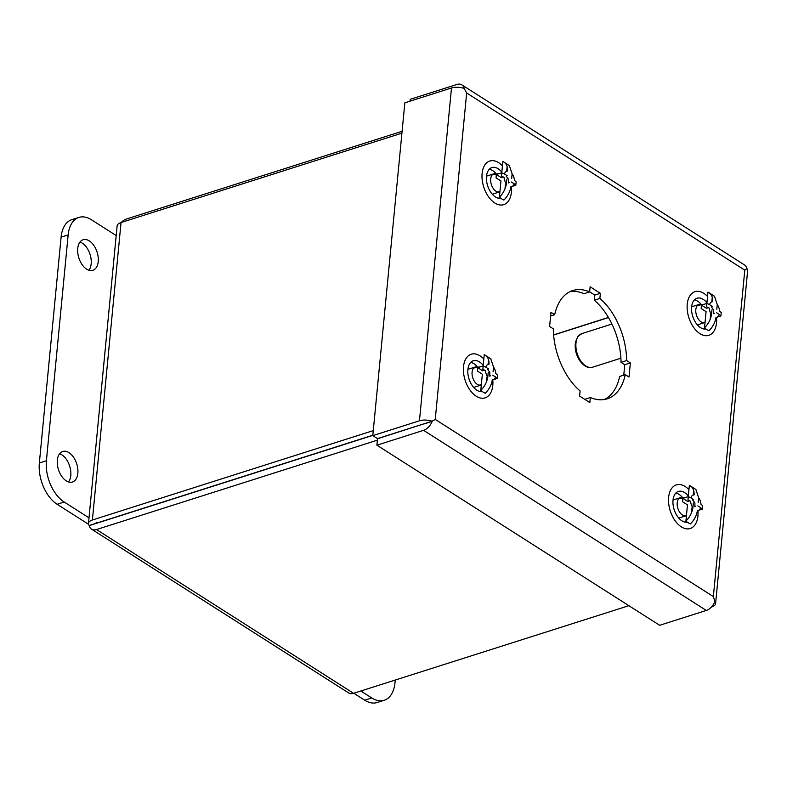<?xml version="1.0" encoding="UTF-8"?>
<svg xmlns="http://www.w3.org/2000/svg" width="787" height="787" viewBox="0 0 787 787"><rect width="100%" height="100%" fill="white"/><g stroke="black" fill="none" stroke-linecap="round" stroke-linejoin="round"><path stroke-width="1.18" d="M705.044 322.454A9.493 5.666 -107.7 0 1 704.759 322.562A9.493 5.666 -107.7 0 1 701.079 321.873A9.493 5.666 -107.7 0 1 695.856 312.39A9.493 5.666 -107.7 0 1 699.004 304.471A9.493 5.666 -107.7 0 1 700.646 304.353M716.524 317.348A22.892 13.674 -107.7 0 1 708.595 335.4A22.892 13.674 -107.7 0 1 699.938 333.668A22.892 13.674 -107.7 0 1 687.376 310.983A22.892 13.674 -107.7 0 1 694.714 291.77A22.892 13.674 -107.7 0 1 707.543 296.453M704.522 327.825C708.349 323.988 710.681 319.552 711.507 314.515A8.096 4.84 -107.7 0 1 709.185 308.022L706.578 306.802L706.903 303.418L701.483 305.14L701.158 308.534L706.077 311.662L704.522 327.825A20.59 12.297 72.3 0 0 706.756 329.537A20.59 12.297 72.3 0 0 709.028 330.697C712.874 326.841 715.206 322.404 716.013 317.387A8.096 4.84 -107.7 0 0 719.239 314.436L716.475 312.665M706.903 303.418L709.51 304.638A8.096 4.84 -107.7 0 1 712.737 301.687C712.874 296.886 711.281 293.689 707.966 292.115A20.59 12.297 72.3 0 1 708.192 292.203L714.507 296.296L717.252 304.559A8.096 4.84 -107.7 0 1 719.574 311.042L721.256 312.557L720.931 315.951L719.239 314.436M711.507 314.515L711.96 309.793M710.11 319.542L710.592 314.534L711.35 314.298M720.931 315.951L715.993 317.515M717.252 304.559L716.8 309.281M711.812 301.864L712.255 297.25M701.483 305.14L706.401 308.278L708.438 307.628M707.966 292.115L706.874 303.428M709.51 304.638L712.284 306.409M714.35 313.344L713.632 312.882M703.716 328.946A16.035 9.582 72.3 0 0 704.581 327.884M701.079 304.264A16.035 9.582 72.3 0 0 694.459 299.857M498.594 198.285A16.035 9.582 72.3 0 0 499.45 197.212M495.958 173.602A16.035 9.582 72.3 0 0 489.337 169.185M479.991 391.483A16.035 9.582 72.3 0 0 480.847 390.411M477.355 366.801A16.035 9.582 72.3 0 0 470.734 362.384M685.113 522.145A16.035 9.582 72.3 0 0 685.979 521.083M682.477 497.463A16.035 9.582 72.3 0 0 675.856 493.055M623.766 375.143L624.77 364.706L621.041 362.335A56.821 33.949 72.3 0 0 594.293 300.221L594.785 295.086L589.63 291.81M589.62 291.908L590.122 286.783L600.373 293.315L599.871 298.44A56.821 33.949 -107.7 0 1 626.629 360.554L630.357 362.925L629 377.042L625.272 374.671A56.821 33.949 -107.7 0 1 607.21 398.842A56.821 33.949 -107.7 0 1 590.339 397.484L589.847 402.61L579.596 396.077L580.088 390.952A56.821 33.949 -107.7 0 1 553.33 328.838L549.601 326.467L550.969 312.35L554.687 314.721A56.821 33.949 -107.7 0 1 572.749 290.551A56.821 33.949 -107.7 0 1 589.62 291.908L584.033 293.689A56.821 33.949 72.3 0 0 570.024 291.643M584.741 399.363L590.339 397.484M604.357 399.53A56.821 33.949 72.3 0 0 619.684 376.442L625.272 374.671M714.862 601.484L713.356 596.585L714.862 601.465A11.028 7.191 122.5 0 1 706.313 610.446L659.654 625.291L376.904 445.186L377.524 438.743L426.101 423.14M705.949 328.986A16.035 9.582 -107.7 0 1 695.629 322.552A16.035 9.582 -107.7 0 1 691.625 306.979A16.035 9.582 -107.7 0 1 697.016 298.234A16.035 9.582 -107.7 0 1 706.933 302.808M500.817 198.314A16.035 9.582 -107.7 0 1 490.508 191.88A16.035 9.582 -107.7 0 1 486.504 176.318A16.035 9.582 -107.7 0 1 491.895 167.572A16.035 9.582 -107.7 0 1 501.811 172.146M482.215 391.513A16.035 9.582 -107.7 0 1 471.905 385.079A16.035 9.582 -107.7 0 1 467.901 369.516A16.035 9.582 -107.7 0 1 473.292 360.771A16.035 9.582 -107.7 0 1 483.208 365.345M687.346 522.184A16.035 9.582 -107.7 0 1 677.027 515.751A16.035 9.582 -107.7 0 1 673.023 500.178A16.035 9.582 -107.7 0 1 678.414 491.432A16.035 9.582 -107.7 0 1 688.33 496.007M600.373 293.315L594.785 295.086M599.871 298.44L594.293 300.221M626.629 360.554L621.041 362.335M630.357 362.925L624.77 364.706M554.687 314.721L550.615 316.02M419.451 420.789A11.028 5.145 -174.5 0 1 432.063 421.242L377.475 438.615L372.792 435.634L404.843 102.831L451.502 87.977L419.451 420.789L372.792 435.634M464.074 88.419L466.671 92.974L464.114 88.429A11.028 5.145 -174.5 0 0 451.502 87.977M424.183 423.898L432.122 421.37A11.028 7.191 122.5 0 1 423.563 430.332L376.904 445.186M746.666 268.731L746.981 268.633A11.028 5.145 5.5 0 1 747.65 270.698L715.599 603.511A11.028 5.145 5.5 0 1 711.674 606.944L711.438 607.013M714.94 601.435A11.028 5.145 5.5 0 1 715.599 603.511M410.027 101.179L410.214 99.319L456.863 84.475A11.028 7.191 -57.5 0 1 461.861 84.878L744.6 264.993A11.028 7.191 -57.5 0 1 746.932 268.495L744.797 270.138L713.356 596.585L435.241 419.412L432.122 421.37M464.182 88.39A11.028 7.191 -57.5 0 0 461.861 84.878M746.981 268.633L744.797 270.138L466.671 92.974L435.241 419.412L432.063 421.242M88.537 524.28L57.136 504.28A32.07 19.154 -107.7 0 1 39.35 462.982L61.091 237.153A32.07 19.154 -107.7 0 1 71.873 219.662L78.936 217.409A32.07 19.154 -107.7 0 1 91.371 219.74L116.191 235.549M68.548 481.959A16.035 9.582 72.3 0 0 69.659 466.081A16.035 9.582 72.3 0 0 59.576 453.774M88.931 270.236A16.035 9.582 72.3 0 0 90.043 254.368A16.035 9.582 72.3 0 0 79.969 242.062M89.01 517.836L64.19 502.027A32.07 19.154 -107.7 0 1 46.403 460.739L68.154 234.91A32.07 19.154 -107.7 0 1 78.936 217.409M66.236 480.857A16.035 9.582 -107.7 0 1 57.412 464.842A16.035 9.582 -107.7 0 1 62.734 451.463A16.035 9.582 -107.7 0 1 76.723 463.838A16.035 9.582 -107.7 0 1 72.453 482.018A16.035 9.582 -107.7 0 1 66.236 480.857M86.619 269.144A16.035 9.582 -107.7 0 1 77.805 253.119A16.035 9.582 -107.7 0 1 83.117 239.75A16.035 9.582 -107.7 0 1 97.106 252.125A16.035 9.582 -107.7 0 1 92.836 270.305A16.035 9.582 -107.7 0 1 86.619 269.144M395.241 680.047L394.976 682.782A32.07 19.154 -107.7 0 1 384.194 700.282L377.14 702.525A32.07 19.154 -107.7 0 1 364.696 700.194L353.776 693.239M384.194 700.282A32.07 19.154 -107.7 0 1 371.759 697.951L360.84 690.996M372.822 435.378L97.126 523.109C95.581 523.542 95.512 523.237 96.909 522.214M97.126 523.109L89.187 525.627A11.028 7.191 -57.5 0 0 91.518 529.139L348.592 692.894A11.028 7.191 -57.5 0 0 353.579 693.308L628.882 605.695M91.518 529.139A11.028 7.191 -57.5 0 0 96.506 529.543L377.386 440.159M121.277 222.455A11.028 7.191 122.5 0 1 126.412 219.022L402.098 131.291M372.831 435.221L89.138 525.5A11.028 5.145 5.5 0 1 88.469 523.434A11.028 5.145 5.5 0 1 92.394 520L373.274 430.617M92.394 520L121.041 222.534A11.028 5.145 -174.5 0 0 117.115 225.967L88.469 523.434M608.41 317.446L553.605 334.888M553.615 335.036L608.489 317.574M121.041 222.534L401.921 133.151M499.912 191.792A9.493 5.666 -107.7 0 1 499.637 191.89A9.493 5.666 -107.7 0 1 495.948 191.202A9.493 5.666 -107.7 0 1 490.734 181.718A9.493 5.666 -107.7 0 1 493.882 173.799A9.493 5.666 -107.7 0 1 495.525 173.681M511.402 186.686A22.892 13.674 -107.7 0 1 503.473 204.728A22.892 13.674 -107.7 0 1 494.816 202.997A22.892 13.674 -107.7 0 1 482.244 180.312A22.892 13.674 -107.7 0 1 489.593 161.099A22.892 13.674 -107.7 0 1 502.421 165.791M499.401 197.163C503.227 193.327 505.559 188.89 506.385 183.843A8.096 4.84 -107.7 0 1 504.064 177.36L501.457 176.14L501.781 172.746L496.361 174.478L496.036 177.862L500.955 181L499.401 197.163A20.59 12.297 72.3 0 0 501.624 198.865A20.59 12.297 72.3 0 0 503.906 200.036C507.753 196.179 510.074 191.743 510.891 186.726A8.096 4.84 -107.7 0 0 514.118 183.765L511.343 182.004M502.834 161.443L501.752 172.756L504.388 173.976A8.096 4.84 -107.7 0 1 507.615 171.015C507.753 166.214 506.159 163.027 502.834 161.443A20.59 12.297 72.3 0 1 503.07 161.542L509.376 165.624L512.13 173.888A8.096 4.84 -107.7 0 1 514.442 180.38L516.134 181.895L515.81 185.279L514.118 183.765M506.385 183.843L506.838 179.131M504.979 188.88L505.461 183.873L506.228 183.627M515.81 185.279L510.871 186.853M512.13 173.888L511.668 178.61M506.69 171.192L507.133 166.588M496.361 174.478L501.28 177.606L503.316 176.967M504.388 173.976L507.162 175.737M509.228 182.673L508.51 182.21M481.31 384.991A9.493 5.666 -107.7 0 1 481.034 385.089A9.493 5.666 -107.7 0 1 477.345 384.4A9.493 5.666 -107.7 0 1 472.131 374.917A9.493 5.666 -107.7 0 1 475.279 366.998A9.493 5.666 -107.7 0 1 476.922 366.88M492.8 379.885A22.892 13.674 -107.7 0 1 484.871 397.927A22.892 13.674 -107.7 0 1 476.214 396.195A22.892 13.674 -107.7 0 1 463.641 373.51A22.892 13.674 -107.7 0 1 470.99 354.298A22.892 13.674 -107.7 0 1 483.818 358.99M480.798 390.362C484.625 386.525 486.956 382.089 487.783 377.042A8.096 4.84 -107.7 0 1 485.461 370.559L482.854 369.339L483.179 365.945L477.758 367.677L477.434 371.061L482.352 374.199L480.798 390.362A20.59 12.297 72.3 0 0 483.021 392.064A20.59 12.297 72.3 0 0 485.304 393.234C489.15 389.378 491.472 384.941 492.288 379.924A8.096 4.84 -107.7 0 0 495.515 376.963L492.741 375.202M484.231 354.642L483.149 365.955L485.786 367.175A8.096 4.84 -107.7 0 1 489.012 364.214C489.15 359.413 487.556 356.226 484.231 354.642A20.59 12.297 72.3 0 1 484.467 354.74L490.773 358.823L493.528 367.086A8.096 4.84 -107.7 0 1 495.84 373.579L497.532 375.094L497.207 378.478L495.515 376.963M487.783 377.042L488.235 372.32M486.376 382.079L486.858 377.071L487.625 376.825M497.207 378.478L492.268 380.052M493.528 367.086L493.065 371.808M488.088 364.391L488.53 359.787M477.758 367.677L482.677 370.805L484.713 370.165M485.786 367.175L488.56 368.936M490.626 375.871L489.908 375.409M686.441 515.652A9.493 5.666 -107.7 0 1 686.156 515.76A9.493 5.666 -107.7 0 1 682.477 515.072A9.493 5.666 -107.7 0 1 677.253 505.588A9.493 5.666 -107.7 0 1 680.401 497.669A9.493 5.666 -107.7 0 1 682.044 497.551M697.921 510.547A22.892 13.674 -107.7 0 1 689.992 528.598A22.892 13.674 -107.7 0 1 681.335 526.867A22.892 13.674 -107.7 0 1 668.763 504.182A22.892 13.674 -107.7 0 1 676.112 484.969A22.892 13.674 -107.7 0 1 688.94 489.652M685.92 521.024C689.746 517.187 692.078 512.75 692.904 507.713A8.096 4.84 -107.7 0 1 690.583 501.221L687.976 500.001L688.3 496.617L682.88 498.338L682.555 501.732L687.474 504.861L685.92 521.024A20.59 12.297 72.3 0 0 688.153 522.735A20.59 12.297 72.3 0 0 690.425 523.896C694.272 520.04 696.603 515.603 697.41 510.586A8.096 4.84 -107.7 0 0 700.637 507.635L697.862 505.864M688.3 496.617L690.907 497.837A8.096 4.84 -107.7 0 1 694.134 494.885C694.272 490.085 692.678 486.887 689.353 485.313A20.59 12.297 72.3 0 1 689.589 485.402L695.905 489.494L698.649 497.758A8.096 4.84 -107.7 0 1 700.971 504.241L702.653 505.756L702.329 509.15L700.637 507.635M692.904 507.713L693.357 502.991M691.507 512.74L691.989 507.733L692.747 507.497M702.329 509.15L697.39 510.714M698.649 497.758L698.197 502.48M693.209 495.062L693.652 490.449M682.88 498.338L687.799 501.476L689.835 500.827M689.353 485.313L688.271 496.627M690.907 497.837L693.681 499.607M695.747 506.543L695.029 506.08M611.932 324.047L581.898 333.599A17.639 10.536 72.3 0 0 575.966 343.23A17.639 10.536 72.3 0 0 580.757 360.938A17.639 10.536 72.3 0 0 592.591 367.214L620.904 358.203M423.563 430.332L706.313 610.446M61.091 237.153L68.154 234.91M39.35 462.982L46.403 460.739M57.136 504.28L64.19 502.027M371.759 697.951L364.696 700.194M96.506 529.543L353.579 693.308M697.4 324.903L704.759 322.562M691.645 306.812L699.004 304.471M704.729 304.107L697.439 305.474M702.899 322.64L705.073 322.119M713.465 313.62L713.524 309.783L711.271 306.733M581.898 333.599L577.953 336.403L575.543 341.922C574.5 348.316 575.858 354.524 579.626 360.544C584.023 366.378 588.342 368.601 592.591 367.214M492.278 194.232L499.637 191.89M486.523 176.14L493.882 173.799M499.607 173.445L492.318 174.812M497.778 191.969L499.952 191.448M508.343 182.958L508.402 179.121L506.149 176.062M473.676 387.43L481.034 385.089M467.921 369.339L475.279 366.998M481.005 366.644L473.715 368.011M479.175 385.168L481.349 384.646M489.74 376.156L489.799 372.32L487.547 369.26M678.797 518.102L686.156 515.76M673.042 500.011L680.401 497.669M686.126 497.305L678.837 498.673M684.297 515.839L686.471 515.318M694.862 506.818L694.921 502.982L692.668 499.932"/></g></svg>
